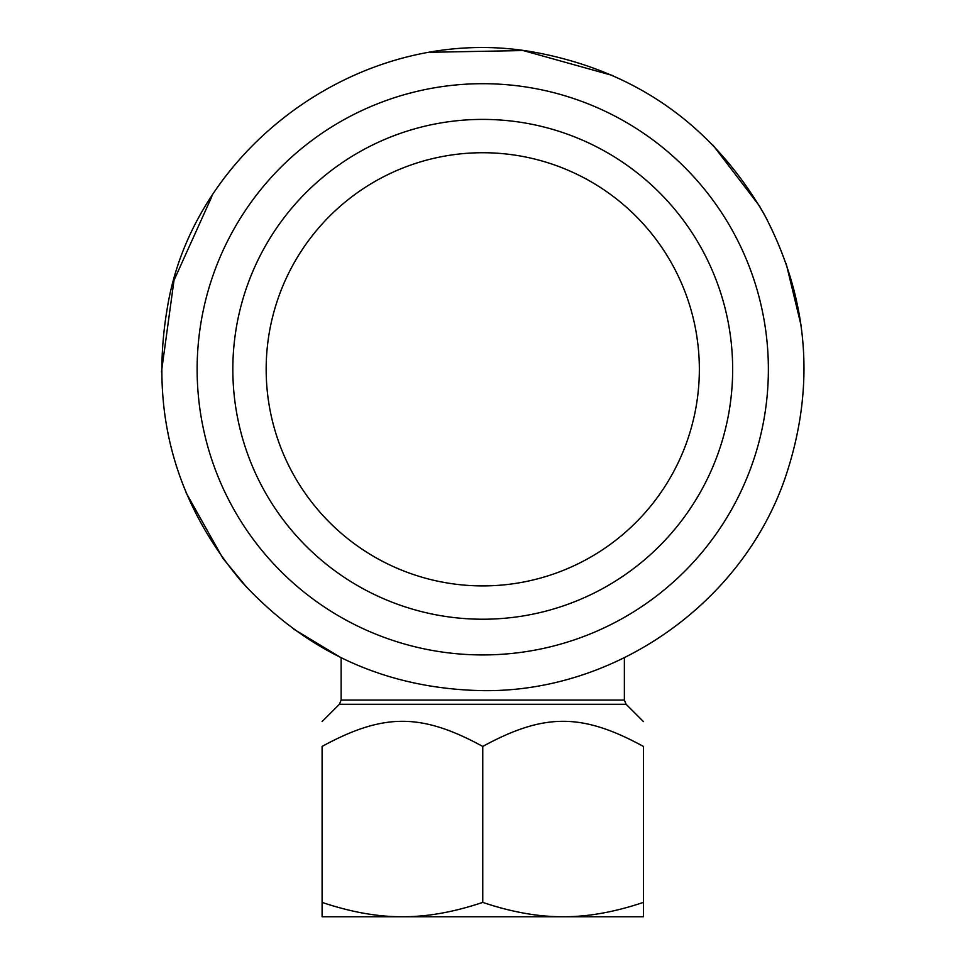 <?xml version="1.0" encoding="UTF-8"?>
<svg xmlns="http://www.w3.org/2000/svg" width="965" height="965" viewBox="0 0 965 965"><rect width="100%" height="100%" fill="white"/><g stroke="black" fill="none" stroke-linecap="round" stroke-linejoin="round"><path stroke-width="1.45" d="M699.348 369.318A216.594 216.594 0 0 1 374.456 556.889A216.594 216.594 0 0 1 374.456 181.746A216.594 216.594 0 0 1 699.348 369.318M605.513 916.75L359.993 916.75M643.414 916.75L563.077 916.75C587.89 916.847 614.669 912.07 643.414 902.396L643.414 916.75M402.429 916.75L322.093 916.75L322.093 902.396C350.838 912.07 377.605 916.847 402.429 916.75C427.242 916.847 454.008 912.07 482.753 902.396C511.498 912.07 538.265 916.847 563.077 916.75M322.093 902.396L322.093 746.428C322.093 712.942 322.093 712.942 322.093 746.428C322.093 712.942 322.093 712.942 322.093 746.428C383.527 712.942 421.319 712.942 482.753 746.428C544.188 712.942 581.979 712.942 643.414 746.428C643.414 712.942 643.414 712.942 643.414 746.428C643.414 712.942 643.414 712.942 643.414 746.428L643.414 902.396M482.753 902.396L482.753 746.428M482.753 619.228A249.911 249.911 0 0 0 699.179 244.362A249.911 249.911 0 0 0 266.316 244.362A249.911 249.911 0 0 0 482.753 619.228M624.367 657.744L624.367 700.071L341.14 700.071L339.391 704.281L626.116 704.281L643.414 721.579M482.753 654.933A285.616 285.616 0 0 0 730.107 226.51A285.616 285.616 0 0 0 235.4 226.51A285.616 285.616 0 0 0 482.753 654.933M293.71 629.144L341.14 657.744L341.14 700.071M624.367 700.071L626.116 704.281M339.391 704.281L322.093 721.579M482.753 690.638C386.82 688.877 306.484 652.605 241.733 581.811C174.822 502.415 149.961 411.512 167.126 309.114C192.325 148.924 361.682 21.845 533.018 51.953C635.175 70.493 712.279 124.678 764.328 214.52C808.996 299.427 815.92 387.315 785.076 478.157C742.001 603.234 615.031 692.472 482.753 690.638M801.022 325.157L786.125 263.445M766.946 219.381L759.322 205.75L713.087 145.293M613.101 75.632L523.187 50.554L430.547 52.267M211.842 196.546L174.014 280.284L161.445 371.983M186.088 492.753L222.806 558.18L246.931 587.576"/></g></svg>
